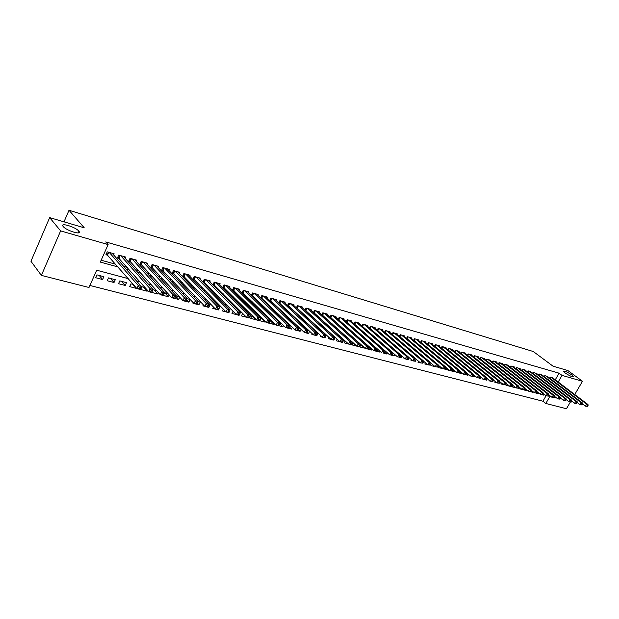 <?xml version="1.0" encoding="UTF-8"?>
<svg xmlns="http://www.w3.org/2000/svg" width="619" height="619" viewBox="0 0 619 619"><rect width="100%" height="100%" fill="white"/><g stroke="black" fill="none" stroke-linecap="round" stroke-linejoin="round"><path stroke-width="0.93" d="M78.783 231.096L78.907 231.251C82.559 235.522 66.457 230.748 63.239 226.562L63.153 226.461C59.532 222.159 75.549 226.949 78.783 231.096M571.763 374.897L573.426 376.514C572.56 377.18 569.797 375.996 565.139 372.963L563.507 371.369C564.358 370.696 567.112 371.872 571.763 374.897M570.3 402.149L566.462 408.726L545.811 403.48L550.175 395.92M89.902 285.46L542.925 401.213L545.811 403.48M128.257 278.651L96.703 270.209L88.997 287.487L41.38 275.393L60.631 230.902L108.124 244.59L100.324 262.092L118.105 266.967M60.631 230.902L49.659 217.609L30.95 261.257L41.38 275.393M113.641 254.935L114.151 253.798L107.234 251.84L105.942 254.734L107.969 255.299M125.038 258.115L125.533 257.017L118.724 255.09L117.44 257.953L119.428 258.51M136.25 261.241L136.729 260.181L130.036 258.285L128.744 261.125L130.71 261.675M147.276 264.321L147.748 263.292L141.155 261.435L139.871 264.243L141.805 264.785M158.124 267.354L158.588 266.363L152.104 264.53L150.819 267.315L152.715 267.849M168.801 270.341L169.25 269.373L162.874 267.57L161.598 270.341L163.462 270.859M179.317 273.281L179.75 272.345L173.475 270.573L172.198 273.312L174.032 273.83M189.662 276.175L190.087 275.269L183.905 273.521L182.636 276.236L184.447 276.747M199.844 279.03L200.262 278.148L194.18 276.422L192.911 279.123L194.691 279.618M209.88 281.831L210.282 280.98L204.293 279.285L203.024 281.954L204.781 282.45M219.753 284.601L220.147 283.765L214.244 282.102L212.982 284.748L214.708 285.235M229.479 287.324L229.866 286.52L224.055 284.872L222.794 287.502L224.496 287.982M239.058 290.009L239.437 289.22L233.711 287.603L232.45 290.21L234.129 290.682M248.49 292.655L248.861 291.889L243.221 290.296L241.975 292.864M257.79 295.255L258.154 294.512L252.598 292.942L251.376 295.441M266.944 297.824L267.3 297.105L261.829 295.557L260.638 297.987M275.973 300.354L276.322 299.65L270.929 298.126L269.76 300.494M284.864 302.853L285.204 302.165L279.889 300.664L278.751 302.97M293.63 305.314L293.963 304.641L288.725 303.163L287.603 305.407M302.273 307.736L302.598 307.086L297.437 305.624L296.339 307.813M310.792 310.127L311.109 309.492L306.018 308.053L304.943 310.189M319.187 312.487L319.505 311.868L314.483 310.444L313.431 312.525M327.466 314.808L327.776 314.204L322.824 312.804L321.795 314.839M335.637 317.106L335.939 316.51L331.057 315.133L330.043 317.114M343.684 319.365L343.986 318.785L339.173 317.423L338.175 319.365M351.631 321.594L351.925 321.029L347.174 319.69L346.199 321.578L381.652 352.714L382.937 350.277L348.559 320.085M359.461 323.799L359.747 323.242L355.066 321.919L354.107 323.768M367.191 325.965L367.477 325.432L362.85 324.124L361.914 325.934M374.82 328.109L375.091 327.583L370.533 326.298L369.613 328.062M382.341 330.229L382.612 329.71L378.108 328.441L377.203 330.167M389.761 332.31L390.032 331.807L385.591 330.554L384.701 332.241M397.089 334.368L397.352 333.881L392.972 332.635L392.098 334.291M404.315 336.403L404.578 335.924L400.253 334.701L399.394 336.318M411.449 338.407L411.705 337.935L407.441 336.728L406.598 338.314M418.498 340.388L418.746 339.932L414.529 338.74L413.701 340.288M425.446 342.346L425.694 341.889L421.531 340.713L420.719 342.237M432.317 344.28L432.557 343.831L428.449 342.671L427.644 344.164M439.088 346.183L439.328 345.75L435.273 344.605L434.484 346.06M445.781 348.071L446.013 347.638L442.012 346.508L441.239 347.94M452.388 349.928L452.621 349.511L448.667 348.389L447.901 349.789M458.919 351.762L459.143 351.352L455.236 350.246L454.485 351.623M465.364 353.581L465.589 353.17L461.728 352.079L460.993 353.434M471.732 355.368L471.949 354.973L468.142 353.898L467.415 355.221M478.023 357.14L478.232 356.753L474.471 355.685L473.759 356.985M484.228 358.888L484.445 358.509L480.731 357.457L480.019 358.726M490.372 360.614L490.581 360.243L486.905 359.206L486.209 360.451M496.43 362.324L496.639 361.953L493.01 360.931L492.329 362.154M502.427 364.011L502.628 363.647L499.046 362.633L498.372 363.84M508.346 365.674L508.547 365.318L505.003 364.32L504.338 365.504M514.196 367.322L514.397 366.974L510.892 365.984L510.242 367.152M519.983 368.955L520.177 368.607L516.718 367.632L516.068 368.777M525.693 370.564L525.887 370.224L522.467 369.257L521.832 370.379M531.35 372.151L528.154 370.866L527.527 371.973M536.928 373.729L533.779 372.452L533.16 373.543M542.453 375.284L539.335 374.031L538.723 375.091M547.908 376.816L544.828 375.578L544.225 376.631M542.67 394.349L543.652 395.115L541.919 394.667M536.828 392.608L538.228 393.699L535.977 393.111M530.924 390.829L532.735 392.26L529.965 391.533M524.943 389.034L527.187 390.806L523.867 389.931M518.877 387.2L521.569 389.336L518.173 388.446L518.792 387.378L518.165 387.215L517.685 388.067L518.304 388.229L516.037 387.927L512.547 385.157M513.174 385.683L515.898 387.842L512.455 386.945L513.182 385.66M507.301 384.314L506.667 385.428L509.685 386.217M501.344 382.952L500.817 383.896L503.34 384.554M495.316 381.583L494.891 382.341L496.918 382.875M489.219 380.205L488.902 380.77L490.403 381.165M486.116 379.842L485.66 379.919M483.044 378.813L482.835 379.184L483.81 379.439M479.648 377.938L480.39 378.542L478.998 378.178M473.024 375.942L474.224 376.925L472.251 376.406M466.308 373.915L467.979 375.292L465.418 374.619M459.507 371.849L461.666 373.636L458.486 372.8M452.535 369.69L455.267 371.957L451.468 370.959M445.711 367.686L448.79 370.263L444.868 369.233L445.866 367.407M439.119 365.922L442.237 368.545L438.26 367.5L439.15 365.875M432.348 364.328L431.575 365.752L435.134 366.68M425.454 362.773L424.804 363.972L427.791 364.753M418.475 361.194L417.949 362.177L420.355 362.811M411.395 359.616L411.001 360.359L412.811 360.831M371.292 326.507L370.216 328.581L405.252 358.904L407.17 359.407L408.292 358.285L407.526 358.084L407.016 359.035L408.2 359.624L407.271 359.376M404.23 358.014L403.967 358.509L405.166 358.827M400.184 356.954L401.127 357.767L399.541 357.349M396.965 356.405L397.413 356.792M392.485 354.602L393.963 355.886L391.695 355.298M384.685 352.219L386.705 353.991L383.749 353.217M376.716 349.735L379.346 352.064L375.679 351.097M368.599 347.166L371.895 350.106L367.5 348.954M360.8 344.953L364.351 348.133L359.771 346.926L361.163 344.706M353.109 342.887L356.699 346.122L352.056 344.907L353.163 342.787M345.201 340.992L344.241 342.856L348.474 343.971M337.131 339.189L336.31 340.783L339.893 341.719M328.944 337.37L328.279 338.678L331.188 339.436M320.642 335.537L320.131 336.543L322.344 337.123M316.247 335.127L316.843 335.684L315.783 335.405M312.224 333.687L311.875 334.376L313.369 334.771M307.341 332.372L308.533 333.502L306.707 333.022M303.674 331.83L304.254 332.38M298.304 329.571L300.114 331.297L297.484 330.608M289.088 326.677L291.572 329.06L288.121 328.155M279.703 323.683L282.906 326.786L278.612 325.664M270.201 320.657L274.116 324.48L268.956 323.133M261.303 318.305L265.195 322.143L259.787 320.727L261.017 318.228L262.471 318.615M252.281 315.922L256.15 319.775L250.656 318.336L251.894 315.814L252.645 316.015M242.663 313.376L241.395 315.907L246.509 317.245M233.061 311.249L231.993 313.446L236.342 314.584M223.335 309.121L222.453 310.947L226.005 311.875M213.447 306.985L212.766 308.409L215.497 309.121M208.038 306.529L208.851 307.38L207.628 307.063M203.411 304.834L202.931 305.832L204.819 306.32M197.446 303.178L198.962 304.788L196.811 304.223M193.205 302.668L192.95 303.209L193.956 303.48M186.667 299.743L188.911 302.157L185.816 301.345M175.703 296.199L178.713 299.48L174.628 298.412M164.739 292.779L168.345 296.764L163.246 295.425M154.247 290.009L157.822 294.01L151.678 292.392M143.593 287.193L147.129 291.209L140.637 289.499L141.898 286.744L145.101 287.587M132.768 284.33L136.265 288.361L129.665 286.628L130.934 283.842L133.317 284.477M121.773 281.421L125.231 285.467L118.515 283.703L119.792 280.894L126.5 282.674L125.231 285.467M110.592 278.465L114.012 282.527L107.188 280.74L108.464 277.9L115.281 279.703L114.012 282.527M542.925 401.213L546.082 395.734M544.155 394.233L543.652 395.115M538.638 392.972L538.228 393.699M533.052 391.703L532.735 392.26M527.403 390.419L527.187 390.806M518.993 386.999L518.799 386.217L517.244 385.799L481.814 357.759M487.308 378.658L486.48 380.136M481.11 377.242L480.39 378.542M474.843 375.81L474.224 376.925M468.49 374.371L467.979 375.292M462.053 372.917L461.666 373.636M455.545 371.454L455.267 371.957M416.308 359.345L415.953 360.003M409.205 357.728L408.2 359.624M402.017 356.103L401.127 357.767M393.274 353.186L392.864 353.078M394.721 354.455L393.963 355.886M385.413 351.112L384.917 350.981M387.332 352.791L386.705 353.991M377.451 349.008L376.855 348.853M379.842 351.12L379.346 352.064M369.365 346.872L368.676 346.686M372.251 349.433L371.895 350.106M364.552 347.739L364.351 348.133M325.029 337.827L325.927 335.39M316.843 335.684L318.05 333.308L316.99 333.022M309.368 331.01L307.914 330.623M309.662 331.281L308.533 333.502M300.277 328.604L298.698 328.186M301.082 329.37L300.114 331.297M291.038 326.167L289.336 325.718M292.377 327.443L291.572 329.06M281.668 323.691L279.827 323.203M283.548 325.501L282.906 326.786M272.143 321.168L270.17 320.65M274.581 323.544L274.116 324.48M265.481 321.578L265.195 322.143M218.6 309.933L219.513 307.256M208.851 307.38L210.104 304.772L208.874 304.447M198.962 304.788L200.208 302.157L198.065 301.585M188.911 302.157L190.165 299.503L187.07 298.683M179.255 296.617L175.881 295.727M179.789 297.19L178.713 299.48M168.066 293.661L164.507 292.717M169.211 294.923L168.345 296.764M156.677 290.651L152.939 289.661M158.456 292.632L157.822 294.01M147.531 290.342L147.129 291.209M103.884 276.693L96.951 274.859L95.674 277.722L102.607 279.533L103.884 276.693M555.258 379.811L559.073 373.187L105.756 241.913L108.124 244.59M101.152 260.22L115.73 264.236M123.754 266.449L127.297 267.423M135.313 269.629L138.664 270.557M146.68 272.762L149.852 273.637M157.86 275.842L160.855 276.67M168.863 278.875L171.68 279.656M179.68 281.854L182.334 282.589M190.319 284.786L192.819 285.475M200.796 287.68L203.14 288.322M211.11 290.52L213.292 291.123M221.254 293.313L223.297 293.878M231.243 296.068L233.139 296.586M241.077 298.776L242.834 299.263M250.757 301.445L252.382 301.894M260.297 304.076L261.791 304.486M269.683 306.66L271.052 307.039M278.937 309.214L280.183 309.554M288.052 311.721L289.174 312.03M297.027 314.197L298.033 314.475M305.879 316.634L306.769 316.882M314.591 319.033L315.373 319.249M323.188 321.4L323.861 321.594M331.652 323.737L332.225 323.892M340.001 326.035L340.473 326.167M553.309 378.341L550.252 377.118L549.664 378.147M330.794 317.787L331.266 317.926M322.484 315.458L323.056 315.62M314.05 313.098L314.723 313.284M305.5 310.699L306.281 310.916M296.826 308.262L297.716 308.51M288.021 305.794L289.019 306.072M279.092 303.287L280.206 303.604M270.023 300.749L271.261 301.097M260.823 298.165L262.185 298.551M251.484 295.549L252.97 295.967M242.006 292.888L243.623 293.344M49.659 217.609L84.254 227.815L69.011 210.274L64.005 221.842M69.011 210.274L533.307 351.53L553.007 366.162L567.909 370.564L582.471 381.281L574.741 394.52M559.073 373.187L562.021 375.385L582.471 381.281M558.191 382.024L562.021 375.385M126.152 269.172L129.696 270.139M137.735 272.345L141.101 273.265M149.133 275.47L152.313 276.337M160.344 278.542L163.339 279.362M171.362 281.56L174.194 282.341M182.203 284.531L184.872 285.266M192.873 287.456L195.372 288.144M203.372 290.334L205.717 290.976M213.702 293.166L215.892 293.77M223.869 295.952L225.912 296.516M233.874 298.698L235.777 299.217M243.731 301.399L245.495 301.879M253.426 304.053L255.059 304.502M262.982 306.676L264.475 307.086M272.391 309.252L273.76 309.624M281.653 311.79L282.898 312.131M290.783 314.29L291.905 314.599M299.774 316.758L300.78 317.036M308.633 319.187L309.531 319.427M317.361 321.578L318.151 321.795M325.965 323.938L326.646 324.124M334.446 326.259L335.018 326.414M342.802 328.55L343.274 328.681M355.236 339.39L354.764 339.266M346.934 337.169L346.361 337.015M338.516 334.918L337.835 334.732M329.973 332.627L329.184 332.418M321.307 330.306L320.402 330.066M312.502 327.954L311.489 327.683M303.573 325.563L302.443 325.261M294.512 323.141L293.259 322.801M285.305 320.673L283.928 320.309M275.958 318.174L274.457 317.771M266.472 315.636L264.831 315.195M256.831 313.059L255.059 312.58M247.043 310.436L245.132 309.926M237.1 307.775L235.042 307.225M227.003 305.074L224.79 304.478M216.735 302.327L214.367 301.693M206.305 299.534L203.783 298.861M195.697 296.702L193.012 295.983M184.926 293.816L182.071 293.05M173.97 290.884L170.937 290.071M162.828 287.905L159.617 287.046M151.5 284.872L148.103 283.959M139.979 281.784L136.389 280.825M99.233 275.463L102.607 279.533M587.586 406.397L588.05 405.615L587.516 405.476L587.052 406.257L587.586 406.397L585.481 406.126L586.642 404.161L551.196 377.381M587.516 405.476L586.642 404.161L587.98 404.517L552.543 377.76M587.052 406.257L585.481 406.126L582.641 403.967M588.05 405.615L587.98 404.517M582.185 404.981L582.649 404.192L582.108 404.052L581.643 404.841L582.185 404.981L580.073 404.71L581.233 402.729L545.78 375.849M582.108 404.052L581.233 402.729L582.587 403.085L547.142 376.236M581.643 404.841L580.073 404.71L577.179 402.505M582.649 404.192L582.587 403.085M576.722 403.549L577.194 402.752L576.645 402.613L576.173 403.41L576.722 403.549L574.594 403.271L575.763 401.282L540.294 374.302M576.645 402.613L575.763 401.282L577.132 401.646L541.671 374.688M576.173 403.41L574.594 403.271L571.654 401.027M577.194 402.752L577.132 401.646M571.198 402.102L571.662 401.298L571.105 401.151L570.641 401.955L571.198 402.102L569.054 401.824L570.223 399.82L534.754 372.731M571.105 401.151L570.223 399.82L571.616 400.184L536.147 373.125M570.641 401.955L569.054 401.824L566.06 399.526M571.662 401.298L571.616 400.184M565.604 400.632L566.076 399.828L565.511 399.681L565.039 400.485L565.604 400.632L563.445 400.354L564.621 398.334L529.144 371.145M565.511 399.681L564.621 398.334L566.029 398.706L530.553 371.547M565.039 400.485L563.445 400.354L560.396 398.009M566.076 399.828L566.029 398.706M559.94 399.147L560.412 398.334L559.839 398.187L559.367 399L559.94 399.147L557.773 398.86L558.949 396.833L523.465 369.543M559.839 398.187L558.949 396.833L560.373 397.212L524.897 369.945M559.367 399L557.773 398.86L554.67 396.469M560.412 398.334L560.373 397.212M554.206 397.646L554.686 396.825L554.106 396.678L553.634 397.491L554.206 397.646L552.024 397.359L553.208 395.317L517.724 367.918M554.106 396.678L553.208 395.317L554.647 395.696L519.171 368.328M553.634 397.491L552.024 397.359L548.875 394.914M554.686 396.825L554.647 395.696M548.411 396.121L548.883 395.301L548.302 395.146L547.823 395.967L548.411 396.121L546.213 395.835L547.397 393.777L511.921 366.278M548.302 395.146L547.397 393.777L548.86 394.164L513.375 366.688M547.823 395.967L546.213 395.835L543.002 393.336M548.883 395.301L548.86 394.164M542.538 394.582L543.01 393.754L542.422 393.599L541.942 394.427L542.538 394.582L540.325 394.295L541.517 392.222L506.04 364.614M542.422 393.599L541.517 392.222L542.995 392.616L507.518 365.032M541.942 394.427L540.325 394.295L537.06 391.742M543.01 393.754L542.995 392.616M536.588 393.026L537.068 392.191L536.472 392.036L535.992 392.864L536.588 393.026L534.367 392.732L535.559 390.651L500.09 362.927M536.472 392.036L535.559 390.651L537.052 391.046L501.583 363.353M535.992 392.864L534.367 392.732L531.048 390.125M537.068 392.191L537.052 391.046M530.576 391.448L531.048 390.604L530.444 390.45L529.965 391.285L530.576 391.448L528.332 391.154L529.531 389.049L494.07 361.225M530.444 390.45L529.531 389.049L531.048 389.452L495.587 361.658M529.965 391.285L528.332 391.154L524.958 388.492M531.048 390.604L531.048 389.452M524.479 389.846L524.958 389.003L524.347 388.84L523.867 389.684L524.479 389.846L522.227 389.552L523.426 387.44L487.981 359.507M524.347 388.84L523.426 387.44L524.958 387.842L489.513 359.941M523.867 389.684L522.227 389.552L518.792 386.836M524.958 389.003L524.958 387.842M483.362 358.2L518.799 386.217M517.685 388.067L516.037 387.927L517.244 385.799L518.165 387.215M512.052 386.589L512.54 385.73L511.913 385.567L511.426 386.418L512.052 386.589L509.77 386.287L510.985 384.144L475.57 355.995M511.913 385.567L510.985 384.144L512.555 384.561L477.141 356.443M511.426 386.418L509.77 386.287L506.226 383.455M512.54 385.73L512.555 384.561M505.723 384.925L506.21 384.066L505.576 383.896L505.089 384.763L505.723 384.925L503.425 384.623L504.64 382.472L469.256 354.207M505.576 383.896L504.64 382.472L506.234 382.89L470.842 354.656M505.089 384.763L503.425 384.623L499.819 381.73M506.21 384.066L506.234 382.89M499.316 383.246L499.804 382.38L499.154 382.209L498.666 383.076L499.316 383.246L497.003 382.944L498.218 380.77L462.857 352.404M499.154 382.209L498.218 380.77L499.835 381.196L464.467 352.853M498.666 383.076L497.003 382.944L493.335 379.989M499.804 382.38L499.835 381.196M492.825 381.544L493.312 380.67L492.654 380.499L492.167 381.374L492.825 381.544L490.496 381.234L491.718 379.052L456.381 350.571M492.654 380.499L491.718 379.052L493.351 379.486L458.006 351.027M492.167 381.374L490.496 381.234L486.758 378.217M493.312 380.67L493.351 379.486M486.24 379.818L486.735 378.936L486.07 378.758L485.582 379.64L486.24 379.818L483.896 379.509L485.126 377.311L449.827 348.714M486.07 378.758L485.126 377.311L486.782 377.745L451.468 349.186M485.582 379.64L483.896 379.509L480.104 376.422M486.735 378.936L486.782 377.745M479.578 378.07L480.073 377.18L479.4 377.002L478.905 377.892L479.578 378.07L477.218 377.76L478.448 375.54L443.181 346.841M479.4 377.002L478.448 375.54L480.127 375.988L444.852 347.313M478.905 377.892L477.218 377.76L473.365 374.603M480.073 377.18L480.127 375.988M472.823 376.298L473.318 375.408L472.637 375.222L472.142 376.12L472.823 376.298L470.448 375.981L471.686 373.752L436.457 344.938M472.637 375.222L471.686 373.752L473.38 374.201L438.151 345.417M472.142 376.12L470.448 375.981L466.525 372.762M473.318 375.408L473.38 374.201M465.983 374.503L466.478 373.605L465.79 373.419L465.295 374.317L465.983 374.503L463.592 374.186L464.83 371.942L429.648 343.011M465.79 373.419L464.83 371.942L466.548 372.398L431.358 343.499M465.295 374.317L463.592 374.186L459.608 370.897M466.478 373.605L466.548 372.398M459.05 372.684L459.546 371.779L458.849 371.593L458.346 372.499L459.05 372.684L456.636 372.367L457.882 370.1L422.754 341.061M458.849 371.593L457.882 370.1L459.631 370.564L424.487 341.549M458.346 372.499L456.636 372.367L452.59 369.001M459.546 371.779L459.631 370.564M452.017 370.835L452.52 369.93L451.816 369.744L451.313 370.649L452.017 370.835L449.595 370.518L450.841 368.243L415.767 339.088M451.816 369.744L450.841 368.243L452.613 368.707L417.523 339.583M451.313 370.649L449.595 370.518L445.479 367.082M452.52 369.93L452.613 368.707M444.899 368.97L445.401 368.05L444.682 367.864L444.179 368.785L444.899 368.97L442.453 368.645L443.707 366.355L408.687 337.084M444.682 367.864L443.707 366.355L445.502 366.827L410.467 337.587M444.179 368.785L442.453 368.645L438.267 365.14M445.401 368.05L445.502 366.827M437.679 367.075L438.182 366.154L437.455 365.961L436.952 366.889L437.679 367.075L435.219 366.75L436.472 364.436L401.514 335.057M437.455 365.961L436.472 364.436L438.291 364.924L403.317 335.568M436.952 366.889L435.219 366.75L430.963 363.16M438.182 366.154L438.291 364.924M430.36 365.156L430.863 364.227L430.128 364.034L429.617 364.962L430.36 365.156L427.876 364.831L429.137 362.502L394.249 332.999M430.128 364.034L429.137 362.502L430.986 362.989L396.075 333.517M429.617 364.962L427.876 364.831L423.558 361.163M430.863 364.227L430.986 362.989M422.939 363.206L423.442 362.27L422.7 362.076L422.189 363.013L422.939 363.206L420.44 362.881L421.709 360.537L386.89 330.917M422.7 362.076L421.709 360.537L423.574 361.032L388.74 331.444M422.189 363.013L420.44 362.881L416.053 359.128M423.442 362.27L423.574 361.032M415.411 361.233L415.922 360.289L415.163 360.088L414.653 361.039L415.411 361.233L412.896 360.908L414.173 358.54L379.432 328.813M415.163 360.088L414.173 358.54L416.061 359.043L381.304 329.339M414.653 361.039L412.896 360.908L408.439 357.07M415.922 360.289L416.061 359.043M407.016 359.035L405.252 358.904L406.528 356.521L371.864 326.67M407.526 358.084L406.528 356.521L408.447 357.024L373.768 327.211M408.292 358.285L408.447 357.024M400.044 357.202L400.555 356.242L399.781 356.041L399.27 357.001L400.044 357.202L397.499 356.869L398.775 354.47L364.204 324.503M399.781 356.041L398.775 354.47L400.725 354.981L366.131 325.052M399.27 357.001L397.499 356.869L362.177 326.159M400.555 356.242L400.725 354.981M392.198 355.144L392.717 354.176L391.92 353.975L391.409 354.942L392.198 355.144L389.63 354.811L390.914 352.389L356.436 322.306M391.92 353.975L390.914 352.389L392.887 352.915L358.386 322.863M391.409 354.942L389.63 354.811L354.161 323.814M392.717 354.176L392.887 352.915M383.95 351.871L383.44 352.845L384.237 353.062L384.755 352.087L383.95 351.871L382.937 350.277L384.941 350.811L350.54 320.642M384.237 353.062L383.44 352.845M384.755 352.087L384.941 350.811M376.166 350.942L376.685 349.959L375.865 349.743L375.354 350.725L376.166 350.942L373.559 350.594L374.851 348.141L340.582 317.826M375.865 349.743L374.851 348.141L376.878 348.675L342.586 318.39M375.354 350.725L373.559 350.594L338.206 319.303M376.685 349.959L376.878 348.675M367.972 348.791L368.491 347.801L367.663 347.584L367.144 348.574L367.972 348.791L365.342 348.443L366.641 345.967L332.48 315.535M367.663 347.584L366.641 345.967L368.7 346.516L334.515 316.108M367.144 348.574L365.342 348.443L330.097 317.013M368.491 347.801L368.7 346.516M359.662 346.609L360.181 345.611L359.345 345.394L358.827 346.392L359.662 346.609L357.016 346.261L358.308 343.769L324.279 313.214M359.345 345.394L358.308 343.769L360.405 344.319L326.337 313.794M358.827 346.392L357.016 346.261L321.865 314.7M360.181 345.611L360.405 344.319M351.228 344.396L351.747 343.39L350.896 343.166L350.377 344.172L351.228 344.396L350.687 344.605L348.559 344.048L349.859 341.533L315.953 310.862M350.896 343.166L349.859 341.533L351.987 342.09L318.042 311.45M350.377 344.172L348.559 344.048L313.524 312.347M351.747 343.39L351.987 342.09M342.663 342.152L343.189 341.139L342.322 340.914L341.804 341.928L342.663 342.152L342.137 342.361L339.978 341.796L341.286 339.266L307.511 308.471M342.322 340.914L341.286 339.266L343.437 339.831L309.632 309.074M341.804 341.928L339.978 341.796L305.059 309.964M343.189 341.139L343.437 339.831M333.974 339.877L334.5 338.856L333.626 338.624L333.099 339.645L333.974 339.877L333.455 340.086L331.266 339.514L332.581 336.96L298.946 306.049M333.626 338.624L332.581 336.96L334.771 337.541L301.097 306.66M333.099 339.645L331.266 339.514L296.478 307.542M334.5 338.856L334.771 337.541M325.161 337.564L325.687 336.527L324.797 336.295L324.271 337.324L325.161 337.564L324.65 337.781L322.429 337.2L323.745 334.624L290.257 303.596M324.797 336.295L323.745 334.624L325.965 335.212L292.439 304.215M324.271 337.324L322.429 337.2L287.765 305.09M325.687 336.527L325.965 335.212M316.201 335.212L316.735 334.175L315.829 333.935L315.303 334.972L316.201 335.212L315.705 335.436L313.454 334.848L314.769 332.248L281.444 301.105M315.829 333.935L314.769 332.248L317.029 332.844L283.664 301.732M315.303 334.972L313.454 334.848L278.929 302.598M316.735 334.175L317.029 332.844M307.117 332.829L307.643 331.776L306.73 331.536L306.196 332.589L307.117 332.829L306.629 333.061L304.339 332.457L305.662 329.842L272.507 298.575M306.73 331.536L305.662 329.842L307.953 330.445L274.751 299.209M306.196 332.589L304.339 332.457L269.969 300.068M307.643 331.776L307.953 330.445M297.878 330.407L298.412 329.347L297.484 329.107L296.95 330.159L297.878 330.407L297.414 330.647L295.085 330.035L296.416 327.397L263.431 296.006M297.484 329.107L296.416 327.397L298.737 328.008L265.713 296.656M296.95 330.159L295.085 330.035L260.87 297.507M298.412 329.347L298.737 328.008M288.508 327.946L289.042 326.878L288.098 326.631L287.564 327.699L288.508 327.946L288.052 328.194L285.684 327.575L287.023 324.913L254.223 293.406M288.098 326.631L287.023 324.913L289.382 325.532L256.537 294.056M287.564 327.699L285.684 327.575L251.639 294.907M289.042 326.878L289.382 325.532M278.983 325.447L279.517 324.371L278.558 324.124L278.024 325.199L278.983 325.447L278.542 325.702L276.144 325.076L277.482 322.383L244.876 290.76M278.558 324.124L277.482 322.383L279.881 323.017L247.221 291.425M278.024 325.199L276.144 325.076L242.269 292.261M279.517 324.371L279.881 323.017M269.311 322.909L269.853 321.826L268.87 321.571L268.337 322.654L269.311 322.909L268.886 323.172L266.449 322.53L267.787 319.822L235.382 288.075M268.87 321.571L267.787 319.822L270.224 320.464L237.773 288.756M268.337 322.654L266.449 322.53L232.759 289.584M269.853 321.826L270.224 320.464M259.485 320.333L260.026 319.242L259.036 318.978L258.494 320.069L259.485 320.333L259.075 320.596L256.599 319.953L257.937 317.222L225.757 285.351M259.036 318.978L257.937 317.222L260.413 317.872L228.179 286.04M258.494 320.069L256.599 319.953L223.103 286.86M260.026 319.242L260.413 317.872M249.503 317.717L250.045 316.611L249.031 316.348L248.498 317.446L249.503 317.717L249.109 317.988L246.586 317.33L247.933 314.576L215.977 282.589M249.031 316.348L247.933 314.576L250.455 315.241L218.43 283.285M248.498 317.446L246.586 317.33L213.3 284.09M250.045 316.611L250.455 315.241M239.36 315.056L239.901 313.941L238.872 313.671L238.33 314.785L239.36 315.056L238.973 315.334L236.419 314.661L237.766 311.883L206.042 279.78M238.872 313.671L237.766 311.883L240.327 312.556L208.541 280.484M238.33 314.785L236.419 314.661L203.342 281.289M239.901 313.941L240.327 312.556M229.045 312.347L229.587 311.225L228.55 310.955L228.001 312.077L229.045 312.347L228.682 312.634L226.082 311.953L227.436 309.152L195.96 276.925M228.55 310.955L227.436 309.152L230.036 309.84L198.498 277.645M228.001 312.077L226.082 311.953L193.229 278.434M229.587 311.225L230.036 309.84M218.561 309.601L219.111 308.471L218.05 308.192L217.509 309.322L218.561 309.601L218.221 309.895L215.574 309.198L216.936 306.374L185.715 274.031M218.05 308.192L216.936 306.374L219.575 307.07L188.292 274.759M217.509 309.322L215.574 309.198L182.961 275.54M219.111 308.471L219.575 307.07M207.907 306.8L208.456 305.662L207.38 305.376L206.831 306.521L207.907 306.8L207.582 307.109L204.897 306.405L206.259 303.55L175.309 271.091M207.38 305.376L206.259 303.55L208.943 304.262L177.924 271.826M206.831 306.521L204.897 306.405L172.531 272.592M208.456 305.662L208.943 304.262M197.074 303.96L197.623 302.807L196.532 302.521L195.983 303.674L197.074 303.96L196.765 304.277L194.033 303.558L195.403 300.679L164.739 268.097M196.532 302.521L195.403 300.679L198.134 301.399L167.401 268.855M195.983 303.674L194.033 303.558L161.93 269.605M197.623 302.807L198.134 301.399M186.056 301.074L186.605 299.913L185.499 299.619L184.949 300.78L186.056 301.074L185.77 301.391L182.992 300.664L184.361 297.754L153.999 265.064M185.499 299.619L184.361 297.754L187.139 298.49L156.7 265.83M184.949 300.78L182.992 300.664L151.168 266.565M186.605 299.913L187.139 298.49M174.852 298.134L175.409 296.958L174.272 296.663L173.722 297.84L174.852 298.134L174.589 298.459L171.757 297.724L173.134 294.791L143.082 261.976M174.272 296.663L173.134 294.791L175.958 295.534L145.829 262.75M173.722 297.84L171.757 297.724L140.227 263.477M175.409 296.958L175.958 295.534M163.462 295.147L164.012 293.963L162.859 293.654L162.31 294.845L163.462 295.147L163.207 295.48L160.336 294.729L161.714 291.766L131.994 258.843M162.859 293.654L161.714 291.766L164.584 292.524L134.787 259.632M162.31 294.845L160.336 294.729L129.1 260.344M164.012 293.963L164.584 292.524M151.864 292.106L152.421 290.907L151.245 290.597L150.696 291.797L151.864 292.106L151.64 292.447L148.715 291.681L150.092 288.694L120.72 255.655M151.245 290.597L150.092 288.694L153.017 289.468L123.552 256.452M150.696 291.797L148.715 291.681L117.796 257.148M152.421 290.907L153.017 289.468M140.072 289.011L140.621 287.804L139.437 287.487L138.88 288.694L140.072 289.011L139.863 289.367L136.892 288.586L138.277 285.568L109.261 252.413M139.437 287.487L138.277 285.568L141.248 286.357L112.14 253.225M138.88 288.694L136.892 288.586L106.306 253.906M140.621 287.804L141.248 286.357M550.624 377.219L549.958 378.371M550.314 377.133L549.711 378.186M545.2 375.687L544.527 376.863M544.89 375.601L544.279 376.669M539.722 374.139L539.033 375.331M539.412 374.046L538.785 375.137M534.174 372.568L533.477 373.783M533.864 372.483L533.23 373.597M528.564 370.982L527.86 372.22M528.255 370.897L527.605 372.027M522.893 369.381L522.173 370.642M522.575 369.288L521.918 370.448M517.144 367.756L516.416 369.04M516.834 367.663L516.169 368.847M511.34 366.108L510.598 367.423M511.023 366.022L510.342 367.229M505.46 364.452L504.709 365.79M505.143 364.359L504.454 365.597M499.51 362.765L498.744 364.134M499.2 362.68L498.496 363.933M493.49 361.063L492.716 362.463M493.181 360.978L492.461 362.262M487.401 359.345L486.611 360.769M487.083 359.252L486.356 360.567M481.234 357.596L480.429 359.051M480.917 357.511L480.174 358.85M474.99 355.832L474.169 357.318M474.672 355.747L473.922 357.117M468.676 354.045L467.84 355.561M468.359 353.96L467.585 355.36M462.277 352.234L461.426 353.782M461.96 352.149L461.178 353.581M455.801 350.408L454.934 351.987M455.483 350.315L454.686 351.778M449.247 348.551L448.365 350.168M448.922 348.466L448.11 349.959M442.6 346.671L441.711 348.327M442.283 346.586L441.455 348.118M435.877 344.775L434.971 346.462M435.559 344.682L434.716 346.253M429.068 342.849L428.139 344.574M428.75 342.756L427.884 344.357M422.173 340.899L421.23 342.655M421.849 340.806L420.974 342.446M415.187 338.918L414.219 340.721M414.862 338.833L413.964 340.512M408.107 336.922L407.124 338.763M407.789 336.829L406.869 338.547M400.942 334.894L399.936 336.775M400.617 334.802L399.681 336.566M393.676 332.836L392.655 334.771M393.351 332.743L392.4 334.554M386.31 330.755L385.273 332.736M385.993 330.662L385.018 332.511M378.851 328.65L377.791 330.67M378.526 328.557L377.536 330.453M370.967 326.414L369.953 328.364M363.632 324.341L362.548 326.43M363.307 324.248L362.277 326.228M355.863 322.143L354.78 324.248M355.538 322.058L354.509 324.047M347.994 319.922L346.903 322.035M347.669 319.83L346.632 321.834M340.009 317.663L338.918 319.799M339.684 317.57L338.647 319.59M331.916 315.373L330.817 317.524M331.591 315.28L330.554 317.323M323.706 313.052L322.607 315.218M323.381 312.959L322.344 315.017M315.388 310.699L314.282 312.881M315.063 310.606L314.019 312.672M306.947 308.316L305.84 310.514M306.622 308.223L305.569 310.305M298.381 305.894L297.275 308.107M298.056 305.801L297.004 307.898M289.7 303.434L288.586 305.67M289.375 303.341L288.315 305.461M280.887 300.942L279.773 303.194M280.562 300.849L279.502 302.985M271.95 298.42L270.828 300.687M271.625 298.327L270.557 300.478M262.874 295.851L261.752 298.134M262.549 295.758L261.489 297.925M253.666 293.244L252.544 295.549M253.341 293.158L252.273 295.34M244.319 290.605L243.197 292.926M243.994 290.512L242.927 292.717M234.841 287.92L233.703 290.265M234.516 287.827L233.44 290.048M225.208 285.197L224.078 287.564M224.883 285.111L223.807 287.348M215.427 282.434L214.298 284.817M215.11 282.341L214.027 284.601M205.5 279.626L204.363 282.032M205.183 279.533L204.1 281.815M195.418 276.778L194.281 279.2M195.101 276.685L194.018 278.983M185.182 273.884L184.036 276.322M184.857 273.791L183.773 276.105M174.782 270.936L173.637 273.405M174.457 270.851L173.366 273.188M164.213 267.95L163.06 270.433M163.888 267.857L162.805 270.217M153.473 264.917L152.328 267.423M153.156 264.824L152.065 267.199M142.563 261.829L141.411 264.359M142.246 261.736L141.147 264.135M131.476 258.696L130.323 261.249M131.158 258.603L130.06 261.025M120.21 255.508L119.049 258.084M119.893 255.415L118.794 257.86M108.751 252.266L107.59 254.866M108.433 252.181L107.335 254.641M78.907 231.251L78.187 232.906"/></g></svg>

